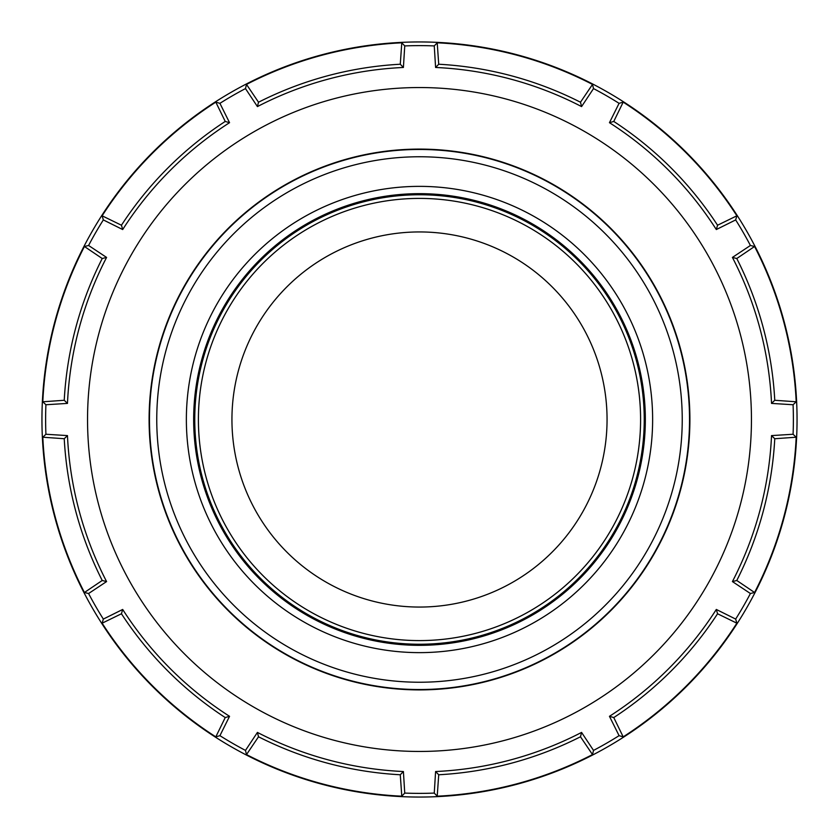 <?xml version="1.0" encoding="UTF-8"?>
<svg xmlns="http://www.w3.org/2000/svg" width="839" height="839" viewBox="0 0 839 839"><rect width="100%" height="100%" fill="white"/><g stroke="black" fill="none" stroke-linecap="round" stroke-linejoin="round"><path stroke-width="1.26" d="M149.101 419.5A270.399 270.399 0 0 0 419.5 689.899A270.399 270.399 0 0 0 689.899 419.5A270.399 270.399 0 0 0 419.5 149.101A270.399 270.399 0 0 0 149.101 419.5M87.539 419.5A331.961 331.961 0 0 1 419.5 87.539A331.961 331.961 0 0 1 585.475 706.983A331.961 331.961 0 0 1 87.539 419.5M45.914 434.256L67.466 435.598L64.236 438.724L42.81 437.213L45.914 434.256A373.879 373.879 0 0 1 45.914 404.744L67.466 403.402A352.401 352.401 0 0 1 106.584 257.426L88.588 245.481A373.879 373.879 0 0 1 103.333 219.923L122.683 229.54A352.401 352.401 0 0 1 229.54 122.683L219.923 103.333A373.879 373.879 0 0 1 245.481 88.588L257.426 106.584A352.401 352.401 0 0 1 403.402 67.466L404.744 45.914A373.879 373.879 0 0 1 434.256 45.914L435.598 67.466A352.401 352.401 0 0 1 581.574 106.584L593.519 88.588A373.879 373.879 0 0 1 619.077 103.333L609.46 122.683A352.401 352.401 0 0 1 716.317 229.54L735.667 219.923A373.879 373.879 0 0 1 750.412 245.481L732.416 257.426A352.401 352.401 0 0 1 771.534 403.402L793.086 404.744A373.879 373.879 0 0 1 793.086 434.256L771.534 435.598L774.764 438.724L796.19 437.213L793.086 434.256M106.584 257.426L102.222 258.517L84.424 246.498A377.099 377.099 0 0 0 42.81 401.787L45.914 404.744M84.424 246.498L88.588 245.481M229.54 122.683L225.23 121.445L215.812 102.138A377.099 377.099 0 0 0 102.138 215.812L103.333 219.923M215.812 102.138L219.923 103.333M403.402 67.466L400.276 64.236L401.787 42.81A377.099 377.099 0 0 0 246.498 84.424L245.481 88.588M401.787 42.81L404.744 45.914M581.574 106.584L580.483 102.222L592.502 84.424A377.099 377.099 0 0 0 437.213 42.81L434.256 45.914M592.502 84.424L593.519 88.588M716.317 229.54L717.555 225.23L736.862 215.812A377.099 377.099 0 0 0 623.188 102.138L619.077 103.333M736.862 215.812L735.667 219.923M771.534 403.402L774.764 400.276L796.19 401.787A377.099 377.099 0 0 0 754.576 246.498L750.412 245.481M796.19 401.787L793.086 404.744M41.95 419.5A377.55 377.55 0 0 1 419.5 41.95A377.55 377.55 0 0 1 797.05 419.5A377.55 377.55 0 0 1 419.5 797.05A377.55 377.55 0 0 1 41.95 419.5M754.576 592.502L750.412 593.519L732.416 581.574L736.778 580.483L754.576 592.502A377.099 377.099 0 0 0 796.19 437.213M750.412 593.519A373.879 373.879 0 0 1 735.667 619.077L716.317 609.46L717.555 613.77L736.862 623.188L735.667 619.077M623.188 736.862L619.077 735.667L609.46 716.317L613.77 717.555L623.188 736.862A377.099 377.099 0 0 0 736.862 623.188M619.077 735.667A373.879 373.879 0 0 1 593.519 750.412L581.574 732.416L580.483 736.778L592.502 754.576L593.519 750.412M581.574 732.416A352.401 352.401 0 0 1 435.598 771.534L438.724 774.764L437.213 796.19A377.099 377.099 0 0 0 592.502 754.576M437.213 796.19L434.256 793.086A373.879 373.879 0 0 1 404.744 793.086L403.402 771.534L400.276 774.764L401.787 796.19L404.744 793.086M246.498 754.576L245.481 750.412L257.426 732.416L258.517 736.778L246.498 754.576A377.099 377.099 0 0 0 401.787 796.19M245.481 750.412A373.879 373.879 0 0 1 219.923 735.667L229.54 716.317L225.23 717.555L215.812 736.862L219.923 735.667M102.138 623.188L103.333 619.077L122.683 609.46L121.445 613.77L102.138 623.188A377.099 377.099 0 0 0 215.812 736.862M103.333 619.077A373.879 373.879 0 0 1 88.588 593.519L106.584 581.574L102.222 580.483L84.424 592.502L88.588 593.519M42.81 437.213A377.099 377.099 0 0 0 84.424 592.502M437.213 42.81L438.724 64.236L435.598 67.466M623.188 102.138L613.77 121.445L609.46 122.683M754.576 246.498L736.778 258.517L732.416 257.426M42.81 401.787L64.236 400.276L67.466 403.402M102.138 215.812L121.445 225.23L122.683 229.54M246.498 84.424L258.517 102.222L257.426 106.584M438.724 774.764A355.778 355.778 0 0 0 580.483 736.778M613.77 717.555A355.778 355.778 0 0 0 717.555 613.77M736.778 580.483A355.778 355.778 0 0 0 774.764 438.724M774.764 400.276A355.778 355.778 0 0 0 736.778 258.517M717.555 225.23A355.778 355.778 0 0 0 613.77 121.445M580.483 102.222A355.778 355.778 0 0 0 438.724 64.236M400.276 64.236A355.778 355.778 0 0 0 258.517 102.222M225.23 121.445A355.778 355.778 0 0 0 121.445 225.23M102.222 258.517A355.778 355.778 0 0 0 64.236 400.276M64.236 438.724A355.778 355.778 0 0 0 102.222 580.483M258.517 736.778A355.778 355.778 0 0 0 400.276 774.764M609.46 716.317A352.401 352.401 0 0 0 716.317 609.46M732.416 581.574A352.401 352.401 0 0 0 771.534 435.598M67.466 435.598A352.401 352.401 0 0 0 106.584 581.574M257.426 732.416A352.401 352.401 0 0 0 403.402 771.534M122.683 609.46A352.401 352.401 0 0 0 229.54 716.317M121.445 613.77A355.778 355.778 0 0 0 225.23 717.555M435.598 771.534L434.256 793.086M476.342 598.238A187.558 187.558 0 0 1 240.762 476.342A187.558 187.558 0 0 1 362.658 240.762A187.558 187.558 0 0 1 598.238 362.658A187.558 187.558 0 0 1 476.342 598.238M162.168 501.344A270.032 270.032 0 0 0 501.344 676.832A270.032 270.032 0 0 0 676.832 337.656A270.032 270.032 0 0 0 337.656 162.168A270.032 270.032 0 0 0 162.168 501.344M630.194 352.485A221.097 221.097 0 0 1 486.515 630.194A221.097 221.097 0 0 1 208.806 486.515A221.097 221.097 0 0 1 352.485 208.806A221.097 221.097 0 0 1 630.194 352.485M487.616 633.676A224.747 224.747 0 0 0 633.676 351.384A224.747 224.747 0 0 0 351.384 205.324A224.747 224.747 0 0 0 205.324 487.616A224.747 224.747 0 0 0 487.616 633.676M487.952 634.714A225.838 225.838 0 0 1 204.286 487.952A225.838 225.838 0 0 1 351.048 204.286A225.838 225.838 0 0 1 634.714 351.048A225.838 225.838 0 0 1 487.952 634.714M197.333 490.165A233.137 233.137 0 0 0 490.165 641.667A233.137 233.137 0 0 0 641.667 348.835A233.137 233.137 0 0 0 348.835 197.333A233.137 233.137 0 0 0 197.333 490.165M669.879 339.868A262.733 262.733 0 0 1 499.132 669.879A262.733 262.733 0 0 1 169.121 499.132A262.733 262.733 0 0 1 339.868 169.121A262.733 262.733 0 0 1 669.879 339.868"/></g></svg>
